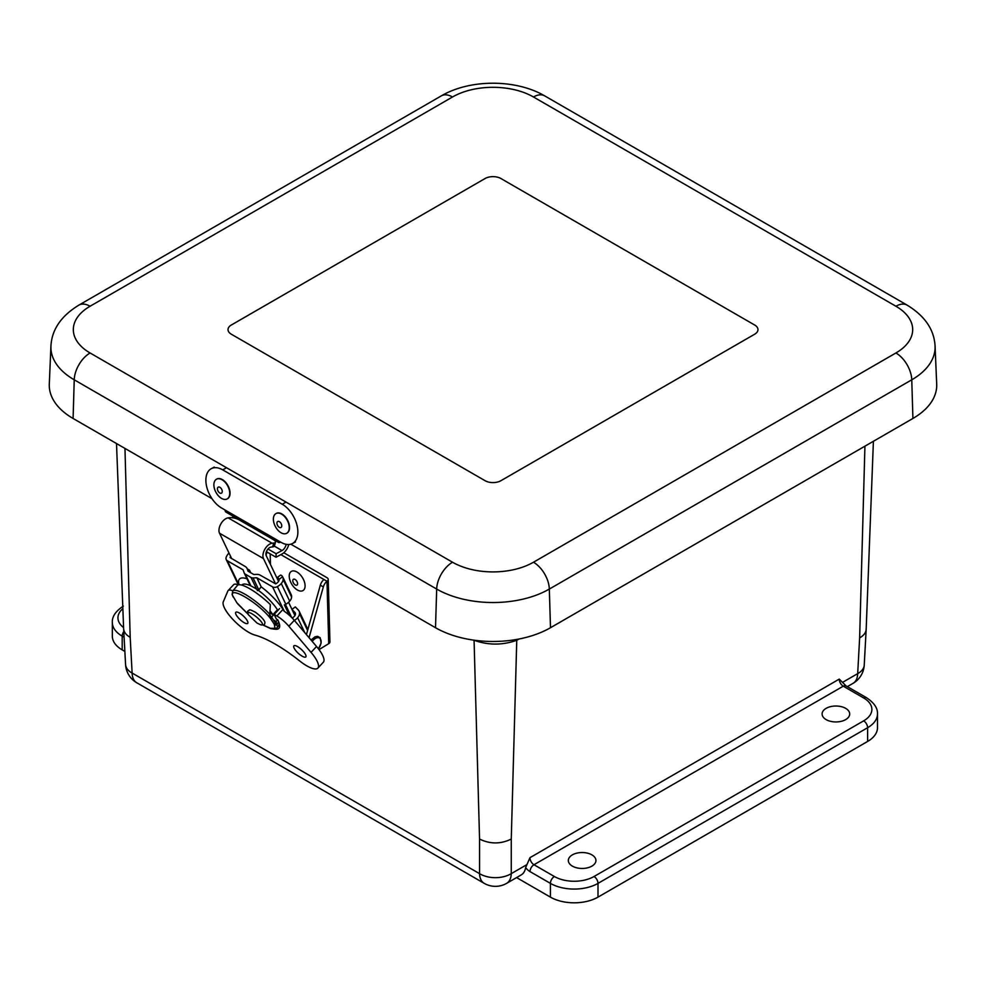 <?xml version="1.0" encoding="UTF-8"?>
<svg xmlns="http://www.w3.org/2000/svg" width="986" height="986" viewBox="0 0 986 986"><rect width="100%" height="100%" fill="white"/><g stroke="black" fill="none" stroke-linecap="round" stroke-linejoin="round"><path stroke-width="1.48" d="M572.373 854.862A13.804 7.962 180 0 1 587.373 853.124A13.804 7.962 180 0 1 595.938 860.445A13.804 7.962 180 0 1 582.134 868.456A13.804 7.962 180 0 1 568.33 860.445A13.804 7.962 180 0 1 572.373 854.862M826.145 708.342A13.804 7.962 180 0 1 841.144 706.617A13.804 7.962 180 0 1 849.698 713.938A13.804 7.962 180 0 1 835.906 721.949A13.804 7.962 180 0 1 822.102 713.938A13.804 7.962 180 0 1 826.145 708.342M124.963 448.42L130.189 637.338L132.124 673.056A22.431 12.941 176.9 0 1 125.579 664.539A22.431 22.431 0 0 0 136.758 682.756A22.431 12.954 -60 0 1 132.124 673.056L479.553 873.645A22.431 13.755 180 0 0 511.266 873.645L511.266 839.049C500.691 844.201 490.128 844.201 479.553 839.049L479.553 873.645A22.431 12.954 120 0 0 484.2 883.345A22.431 22.431 0 0 0 506.631 883.345L521.237 874.902A22.431 12.954 60 0 0 525.649 867.581L529.975 857.672A5.657 3.266 60 0 0 533.981 864.734A5.608 3.241 120 0 0 530.012 871.599L550.41 883.382L550.41 897.124A33.647 19.424 0 0 0 597.997 897.124L597.997 883.382L867.618 727.717A33.647 19.424 0 0 0 877.478 713.987C877.836 708.231 874.163 702.796 866.46 697.681L846.05 685.899A5.608 3.241 120 0 0 843.252 686.182L863.65 697.952A5.608 3.241 -60 0 1 866.46 697.681M516.59 877.589L550.41 897.124M873.411 441.272L866.176 629.302C865.905 632.692 863.724 635.563 859.632 637.93L857.684 673.635L842.66 682.312M123.349 606.107C115.67 611.184 111.997 616.607 112.33 622.412L112.33 636.155A33.647 19.424 0 0 0 122.19 649.885L124.865 651.426M863.65 697.952A28.039 16.183 180 0 1 863.65 720.852A5.608 3.241 60 0 1 867.618 727.717L867.618 741.447A33.647 19.424 0 0 0 877.478 727.717L877.478 713.987M867.618 741.447L597.997 897.124M130.189 637.338C126.085 634.984 123.903 632.1 123.632 628.723L116.508 443.54M863.65 720.852L594.028 876.517A5.608 3.241 60 0 1 597.997 883.382A33.647 19.424 0 0 1 550.41 883.382A5.608 3.241 -60 0 1 554.379 876.517L533.981 864.734L843.252 686.182A5.657 3.266 -120 0 1 839.259 679.107L846.05 685.899M516.812 639.409A67.294 40.364 -118.1 0 0 516.763 640.284A150.279 83.995 121.5 0 0 519.154 638.977M473.798 640.136A150.279 83.995 -121.5 0 0 474.069 640.284C488.292 645.337 502.527 645.337 516.763 640.284L511.266 839.049M912.913 418.471A81.283 46.934 0 0 0 936.7 384.133L935.073 346.148A79.669 45.997 0 0 1 911.767 379.807A22.431 12.954 -120 0 0 895.917 352.976L533.475 562.23A22.431 12.954 60 0 1 549.325 589.061L911.767 379.807L912.913 418.471L550.484 627.725L549.325 589.061A79.669 45.997 0 0 1 436.675 589.061A22.431 12.954 120 0 1 452.525 562.23L90.083 352.976A22.431 12.954 120 0 0 74.233 379.807L436.675 589.061L435.516 627.725A81.283 46.934 0 0 0 550.484 627.725M500.925 178.528L754.697 325.035A11.216 6.471 180 0 1 757.975 329.607A11.216 6.471 0 0 0 754.697 325.035L500.925 178.528A11.216 6.471 0 0 0 485.075 178.528A11.216 6.471 180 0 1 500.925 178.528M754.697 334.192A11.216 6.471 0 0 0 757.975 329.607A11.216 6.471 180 0 1 754.697 334.192L500.925 480.7A11.216 6.471 180 0 1 485.075 480.7A11.216 6.471 0 0 0 500.925 480.7L754.697 334.192M485.075 480.7L231.303 334.192A11.216 6.471 180 0 1 228.025 329.607A11.216 6.471 0 0 0 231.303 334.192L485.075 480.7M231.303 325.035A11.216 6.471 0 0 0 228.025 329.607A11.216 6.471 180 0 1 231.303 325.035L485.075 178.528L231.303 325.035M90.083 352.976A57.25 33.056 180 0 1 90.083 306.239A22.431 12.954 -120 0 0 78.868 305.13C61.107 315.988 51.79 329.657 50.927 346.148L49.3 384.133A81.283 46.934 0 0 0 73.087 418.471L212.015 498.682M290.833 544.186L435.516 627.725M279.112 579.423L279.1 579.349A3.34 2.539 154.4 0 1 279.112 579.904A4.055 3.081 154.4 0 1 278.175 581.9A7.715 5.854 154.4 0 1 275.686 583.897L260.193 575.171A7.062 5.361 -25.6 0 0 256.779 574.394L253.784 574.493L248.041 571.19L247.264 568.897A7.062 5.361 -25.6 0 0 247.079 568.454A7.062 5.361 -25.6 0 0 245.292 566.556L230.058 557.558A7.715 5.854 154.4 0 1 230.638 556.437M238.353 584.871L226.238 559.555A4.56 3.463 154.4 0 0 227.384 560.775L243.123 569.859L244.109 572.743A4.24 3.217 154.4 0 0 244.22 573.014A4.24 3.217 154.4 0 0 245.292 574.148L251.023 577.463A4.24 3.217 154.4 0 0 253.082 577.932L256.865 577.796L272.592 586.88A4.56 3.463 154.4 0 0 277.386 586.633A11.955 9.071 154.4 0 0 281.256 583.539A8.295 6.298 154.4 0 0 283.167 579.472A7.58 5.756 154.4 0 0 282.748 576.983A7.58 5.756 154.4 0 0 282.625 576.724L281.959 575.886A7.062 1.146 -126.7 0 0 280.517 575.121L277.165 577.611A7.062 1.146 -126.7 0 0 277.214 578.572M226.238 559.555A4.56 3.463 154.4 0 1 226.238 557.102A11.955 9.071 154.4 0 1 228.814 553.257A8.295 6.298 154.4 0 1 229.011 553.047M277.165 577.611A7.062 1.146 -126.7 0 1 278.607 578.375L279.1 579.349L282.625 576.724M289.366 615.289L284.362 604.837A4.56 3.463 -25.6 0 0 285.829 604.258A11.955 9.071 -25.6 0 0 289.699 601.164A8.295 6.298 -25.6 0 0 291.609 597.097A7.58 5.756 -25.6 0 0 291.19 594.595L282.748 576.983M256.865 577.796L261.204 586.867A45.874 25.883 -168.4 0 0 258.887 590.059L257.334 590.626M291.597 617.396L285.41 604.467M239.105 584.76A31.971 9.601 42.9 0 1 246.968 578.77M261.204 586.867A31.971 9.601 42.9 0 1 284.091 611.184A16.146 4.844 -137.1 0 1 294.309 620.33L316.531 646.483A24.613 7.395 -137.1 0 1 323.346 662.21L317.874 668.114A24.613 7.395 -137.1 0 0 311.058 652.387L316.531 646.483M250.259 585.635L249.926 584.883M276.807 610.42A23.849 7.161 42.9 0 1 277.214 611.123M307.854 629.549A7.58 5.756 -25.6 0 0 307.57 628.809A7.58 5.756 -25.6 0 0 307.447 628.563M295.492 613.637L294.937 612.491A3.34 2.539 154.4 0 1 295.307 613.021A3.34 2.539 154.4 0 1 295.492 614.118A4.055 3.081 154.4 0 1 294.567 616.102A7.715 5.854 154.4 0 1 292.213 618.025M294.42 620.453A11.955 9.071 -25.6 0 0 297.636 617.741A8.295 6.298 154.4 0 0 299.547 613.674A7.58 5.756 154.4 0 0 299.14 611.184A7.58 5.756 154.4 0 0 298.302 609.989L295.295 606.92L291.979 609.397M294.937 612.491L292.029 609.508M231.735 558.742L219.508 533.204A9.54 5.509 -60 0 1 220.852 523.923A9.54 5.509 -60 0 1 228.185 517.872L229.738 517.675A7.062 2.292 -164 0 1 239.376 520.004L273.344 539.613A7.062 2.292 -164 0 1 275.501 542.115A7.062 2.292 -164 0 1 273.701 543.052L272.136 543.249A9.54 5.509 120 0 0 264.815 549.301A9.54 5.509 120 0 0 263.472 558.581L275.612 583.934M278.557 581.395L266.22 555.623A5.3 3.057 -60 0 1 266.972 550.459A5.3 3.057 -60 0 1 271.039 547.094L272.592 546.91A7.062 2.292 16 0 0 274.391 545.973L275.501 542.115M285.435 604.455L291.659 617.458M247.289 568.897L249.507 570.167L250.727 572.743M294.95 615.609L288.578 602.298M274.515 629.093A27.374 8.221 -137.1 0 0 278.927 628.328A27.374 8.221 -137.1 0 0 277.695 619.824L276.142 621.513L273.43 619.947M276.031 624.927A26.141 7.851 -137.1 0 0 276.142 621.513M269.819 612.922L272.863 614.672A26.141 7.851 -137.1 0 0 269.881 610.58M275.143 613.354L274.749 612.651M272.863 614.672L277.448 609.742A26.141 7.851 -137.1 0 0 257.79 590.01A26.141 7.851 -137.1 0 0 241.903 584.981L241.755 585.142M271.544 617.113L275.069 613.317M276.709 610.531A23.491 7.05 42.9 0 1 277.103 611.234M312.242 641.442A7.962 4.597 -60 0 1 313.24 640.234A7.962 4.597 -60 0 1 320.475 639.027A7.962 4.597 -60 0 1 318.392 648.776M269.572 614.783A27.016 6.298 39.8 0 1 271.816 617.446L270.719 618.777L269.819 614.34L270.324 604.578A28.791 6.705 -140.2 0 0 237.355 585.474A28.791 6.705 -140.2 0 0 237.318 585.524M269.474 615.412L269.819 614.34A28.791 6.705 -140.2 0 0 247.622 595.815A28.791 6.705 -140.2 0 0 232.745 591.021L232.092 594.632L236.837 602.717L248.152 614.229M263.065 625.001L270.472 628.341L274.219 628.328L274.86 627.429L274.305 624.348L270.719 618.777C258.357 602.335 226.62 584.008 233.251 597.146M275.402 623.029A27.016 6.298 39.8 0 1 275.944 624.643A27.016 6.298 39.8 0 1 276.018 625.112L274.305 624.348L275.402 623.029L271.816 617.446M236.837 602.717L238.255 604.43M278.964 622.597L276.092 625.075M279.519 624.495L277.399 626.135A28.791 6.705 -140.2 0 1 277.017 627.835L274.145 629.13L270.657 628.6L262.954 625.025M235.999 614.512A8.134 2.44 -137.1 0 0 242.088 621.303A8.134 2.44 -137.1 0 0 247.72 623.374A8.134 2.44 -137.1 0 0 243.419 616.053A8.134 2.44 -137.1 0 0 235.79 612.306A8.134 2.44 -137.1 0 0 235.999 614.512M317.874 668.114A24.613 7.395 -137.1 0 1 299.534 660.842A82.208 24.687 -137.1 0 0 254.795 635.021A24.588 7.383 -137.1 0 1 233.016 619.578A24.588 7.383 -137.1 0 1 223.317 601.743L227.84 591.045A16.146 4.844 42.9 0 1 228.136 590.602A16.146 4.844 42.9 0 1 232.893 590.836M277.695 619.824L276.363 619.06L274.145 614.426L276.869 615.991A16.146 4.844 -137.1 0 1 288.836 626.221L311.058 652.387M294.075 648.036A8.159 2.453 -137.1 0 0 300.163 654.84A8.159 2.453 -137.1 0 0 305.82 656.923A8.159 2.453 -137.1 0 0 301.506 649.577A8.159 2.453 -137.1 0 0 293.865 645.818A8.159 2.453 -137.1 0 0 294.075 648.036M228.136 590.602L233.608 584.698A16.146 4.844 42.9 0 1 238.279 584.895M274.145 614.426L279.617 608.535M267.132 552.098A7.062 4.08 120 0 0 266.38 554.046L266.06 555.192M270.176 553.861L270.472 564.51M280.862 554.625L323.975 579.521A7.062 4.08 120 0 0 320.327 585.191L306.436 634.602M323.975 579.521L326.982 581.247A4.24 2.527 -1.6 0 0 328.215 579.398A4.24 2.527 -1.6 0 0 326.97 577.685L283.795 552.752M319.033 649.614L328.708 643.673A4.24 2.527 -1.6 0 0 329.94 641.824L328.215 579.398M328.708 643.673L326.982 581.247A7.062 4.08 120 0 0 323.334 586.916L309.049 637.683M297.082 572.09A11.216 6.273 -121.5 0 0 291.289 571.436A11.216 6.273 -121.5 0 0 291.819 584.279A11.216 6.273 -121.5 0 0 303.022 590.552A11.216 6.273 -121.5 0 0 304.403 581.814A11.216 6.273 -121.5 0 0 297.082 572.09M295.171 579.497A3.414 1.91 -121.5 0 0 293.113 582.295A3.414 1.91 -121.5 0 0 297.291 584.809A3.414 1.91 -121.5 0 0 295.171 579.497M277.51 540.291L281.059 542.349A22.974 13.718 -118.2 0 0 292.497 543.508A22.974 13.718 -118.2 0 0 296.897 524.835A22.974 13.718 -118.2 0 0 282.193 504.203L222.688 469.854A22.974 13.718 -118.2 0 0 211.25 468.683A22.974 13.718 -118.2 0 0 206.85 487.367A22.974 13.718 -118.2 0 0 221.554 507.987L225.104 510.045A4.215 2.44 120 0 0 225.979 512.091L278.385 542.349A4.215 2.44 -60 0 1 277.51 540.291L225.104 510.045M288.787 544.519A9.872 5.694 -60 0 1 281.91 554.058L276.006 557.226L276.117 553.725L282.008 550.558A5.657 3.266 120 0 0 286.1 544.309M280.603 542.078L280.394 542.189A4.215 2.44 -60 0 1 278.385 542.349M276.006 557.226L266.393 551.679M276.117 553.725L267.97 549.029M233.103 516.196A5.657 3.266 -60 0 1 232.277 517.724M227.273 498.879A11.216 6.692 -118.2 0 0 227.433 498.805A11.216 6.692 -118.2 0 0 228.025 485.753A11.216 6.692 -118.2 0 0 216.821 479.036A11.216 6.692 -118.2 0 0 216.661 479.134M226.028 499.36A11.216 6.692 -118.2 0 0 227.113 498.965A11.216 6.692 -118.2 0 0 227.704 485.925A11.216 6.692 -118.2 0 0 216.501 479.208A11.216 6.692 -118.2 0 0 215.478 491.398A11.216 6.692 -118.2 0 0 226.028 499.36M221.123 493.271A3.414 2.034 -118.2 0 0 220.963 488.206A3.414 2.034 -118.2 0 0 217.425 488.957A3.414 2.034 -118.2 0 0 221.123 493.271M286.778 533.241A11.216 6.692 -118.2 0 0 286.938 533.155A11.216 6.692 -118.2 0 0 289.034 523.849A11.216 6.692 -118.2 0 0 281.614 513.805A11.216 6.692 -118.2 0 0 276.326 513.398A11.216 6.692 -118.2 0 0 276.166 513.484M281.306 513.977A11.216 6.692 -118.2 0 0 276.006 513.57A11.216 6.692 -118.2 0 0 275.414 526.61A11.216 6.692 -118.2 0 0 286.618 533.327A11.216 6.692 -118.2 0 0 288.725 524.022A11.216 6.692 -118.2 0 0 281.306 513.977M279.346 521.619A3.414 2.034 -118.2 0 0 277.263 524.823A3.414 2.034 -118.2 0 0 281.441 527.054A3.414 2.034 -118.2 0 0 279.346 521.619M525.649 867.581A11.265 6.495 -120 0 0 530.012 871.599M526.327 864.944L511.266 873.645A22.431 12.954 60 0 1 506.631 883.345M864.229 665.131A22.431 12.941 -176.9 0 1 857.684 673.635A22.431 12.954 -120 0 1 853.05 683.335A22.431 22.431 0 0 0 864.229 665.131L866.176 629.302M122.19 649.885L122.19 636.143L124.1 637.252M123.792 631.558A5.608 3.241 120 0 0 122.19 636.143A33.647 19.424 0 0 1 112.33 622.412M123.583 627.577A28.039 16.183 180 0 1 122.856 608.682M594.028 876.517A28.039 16.183 180 0 1 554.379 876.517M839.259 679.107L529.975 857.672M864.932 446.177L859.632 637.93M474.069 640.284L479.553 839.049M78.868 305.13L441.309 95.876C470.063 79.003 515.937 79.003 544.691 95.876L907.132 305.13A22.431 12.954 120 0 0 895.917 306.239A57.25 33.056 180 0 1 895.917 352.976M533.475 562.23A57.25 33.056 180 0 1 452.525 562.23M544.691 95.876A22.431 12.954 120 0 0 533.475 96.985L895.917 306.239M441.309 95.876A22.431 12.954 60 0 1 452.525 96.985A57.25 33.056 180 0 1 533.475 96.985M50.927 346.148A79.669 45.997 0 0 0 74.233 379.807L73.087 418.471M90.083 306.239L452.525 96.985M227.384 560.775L238.883 584.784M289.699 601.164L281.256 583.539M291.609 597.097L283.167 579.472M253.082 577.932L258.887 590.059M245.292 574.148L250.937 585.943M256.68 589.258L251.023 577.463M247.264 568.897L248.472 571.436M285.829 604.258L277.386 586.633M284.313 611.332L272.592 586.88M304.785 632.667L297.636 617.741M307.595 630.473L299.547 613.674M273.701 543.052L272.592 546.91M272.136 543.249L228.185 517.872M263.472 558.581L219.508 533.204M248.497 614.833L248.497 614.833A9.392 2.182 39.8 0 1 252.046 613.847A9.392 2.182 39.8 0 1 261.253 621.772A9.392 2.182 39.8 0 1 260.292 624.643L257.001 623.053L248.497 614.833C247.412 612.491 247.301 611.16 248.152 610.852C250.259 610.728 247.079 607.832 255.534 612.306C266.195 620.367 265.049 623.263 264.741 623.263C264.889 624.865 263.41 625.321 260.292 624.643M276.869 615.991L282.341 610.1M288.836 626.221L294.309 620.33M323.334 586.916L320.327 585.191M285.176 502.601L282.193 504.203M274.33 546.121L282.008 550.558M222.688 469.854L225.671 468.251M847.331 686.638L853.05 683.335M123.632 628.723L125.579 664.539M136.758 682.756L484.2 883.345M907.132 305.13C924.893 315.988 934.21 329.657 935.073 346.148M248.521 571.461L247.079 568.454M244.22 573.014L250.185 585.474M307.57 628.809L299.14 611.184M276.068 625.025L278.767 622.104M318.466 648.862L321.14 643.008L320.142 637.659L317.467 636.327L314.891 636.87L311.058 640.05M237.355 585.474L232.745 591.021M237.626 603.802L248.213 614.34M275.944 624.643L276.253 625.284M279.568 624.754L277.017 627.835M292.497 543.508L295.48 541.906M214.233 467.081L211.25 468.683"/></g></svg>
